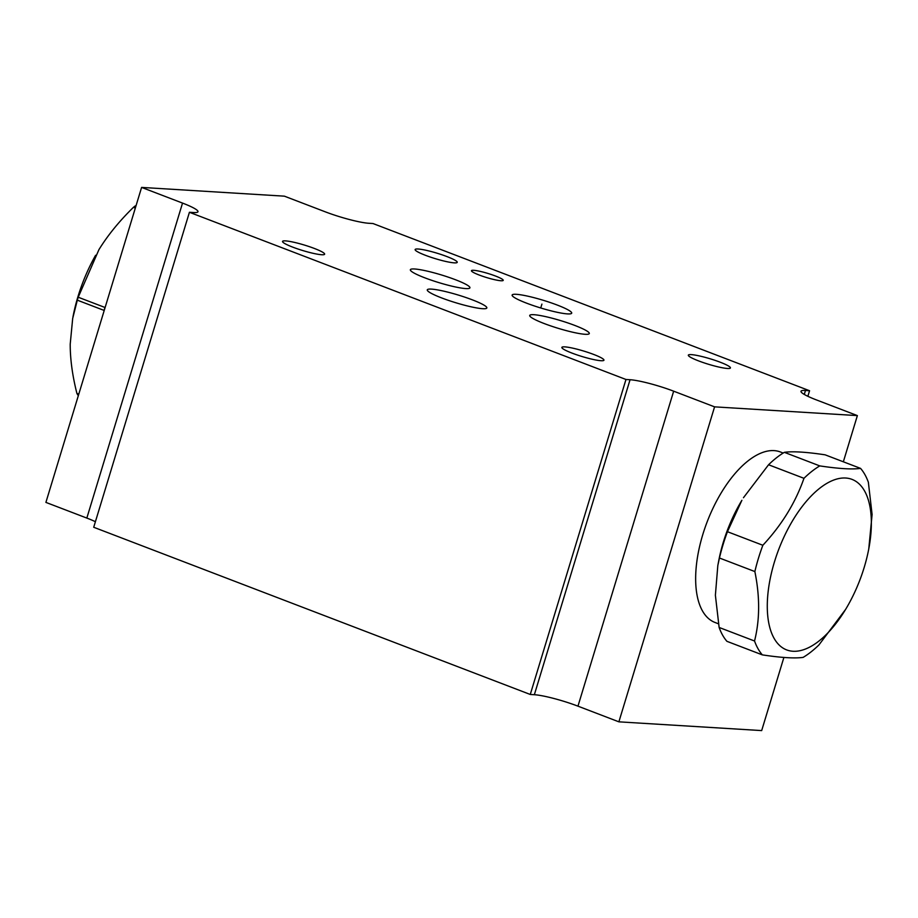 <?xml version="1.0" encoding="UTF-8"?>
<svg xmlns="http://www.w3.org/2000/svg" width="918" height="918" viewBox="0 0 918 918"><rect width="100%" height="100%" fill="white"/><g stroke="black" fill="none" stroke-linecap="round" stroke-linejoin="round"><path stroke-width="1.38" d="M95.403 521.699A33.197 4.315 -163.1 0 0 86.831 518.073L45.9 502.398L141.602 187.41L182.533 203.085A33.197 4.315 16.9 0 1 197.978 211.737A33.197 4.315 16.9 0 1 193.491 212.528L189.418 212.287L93.716 527.265L530.271 694.467L534.356 694.719A33.197 4.315 -163.1 0 1 577.961 706.16L618.881 721.835L761.676 730.59L783.892 657.449M618.881 721.835L714.583 406.858L857.378 415.602L816.446 399.927A33.197 4.315 16.9 0 1 801.001 391.275A33.197 4.315 16.9 0 1 805.476 390.483L809.561 390.735L372.995 223.533L368.921 223.281A33.197 4.315 16.9 0 1 325.316 211.84L284.385 196.165L141.602 187.41M843.344 461.8L857.378 415.602M783.192 453.044L780.357 451.954A91.307 43.364 111 0 0 702.821 534.471A91.307 43.364 111 0 0 715.042 622.484L718.438 623.792M530.271 694.467L625.973 379.478L630.058 379.731A33.197 4.315 16.9 0 1 673.663 391.183L714.583 406.858M189.418 212.287L625.973 379.478M807.863 396.301L809.561 390.735M727.458 368.474A21.998 2.857 16.9 0 0 730.43 367.946A21.998 2.857 16.9 0 0 715.386 360.476A21.998 2.857 16.9 0 0 691.3 354.623A21.998 2.857 16.9 0 0 688.328 355.151A21.998 2.857 16.9 0 0 703.372 362.621A21.998 2.857 16.9 0 0 727.458 368.474M600.98 360.717A21.998 2.857 16.9 0 0 603.952 360.189A21.998 2.857 16.9 0 0 588.92 352.73A21.998 2.857 16.9 0 0 564.834 346.878A21.998 2.857 16.9 0 0 561.862 347.406A21.998 2.857 16.9 0 0 576.906 354.864A21.998 2.857 16.9 0 0 600.98 360.717M454.249 262.858A21.998 2.857 16.9 0 0 457.221 262.33A21.998 2.857 16.9 0 0 442.189 254.86A21.998 2.857 16.9 0 0 418.103 249.007A21.998 2.857 16.9 0 0 415.131 249.535A21.998 2.857 16.9 0 0 430.175 257.006A21.998 2.857 16.9 0 0 454.249 262.858M321.667 254.734A21.998 2.857 16.9 0 0 324.639 254.206A21.998 2.857 16.9 0 0 309.596 246.735A21.998 2.857 16.9 0 0 285.509 240.883A21.998 2.857 16.9 0 0 282.537 241.411A21.998 2.857 16.9 0 0 297.581 248.881A21.998 2.857 16.9 0 0 321.667 254.734M473.699 270.305A16.604 2.157 16.9 0 0 471.45 270.707A16.604 2.157 16.9 0 0 482.799 276.329A16.604 2.157 16.9 0 0 500.976 280.747A16.604 2.157 16.9 0 0 503.225 280.357A16.604 2.157 16.9 0 0 491.876 274.723A16.604 2.157 16.9 0 0 473.699 270.305M533.932 314.702A31.132 4.039 16.9 0 0 529.732 315.448A31.132 4.039 16.9 0 0 551.018 326.005A31.132 4.039 16.9 0 0 585.099 334.29A31.132 4.039 16.9 0 0 589.299 333.544A31.132 4.039 16.9 0 0 568.012 322.987A31.132 4.039 16.9 0 0 533.932 314.702M516.341 294.311A31.132 4.039 16.9 0 0 512.129 295.057A31.132 4.039 16.9 0 0 533.415 305.625A31.132 4.039 16.9 0 0 567.496 313.899A31.132 4.039 16.9 0 0 571.696 313.153A31.132 4.039 16.9 0 0 550.421 302.596A31.132 4.039 16.9 0 0 516.341 294.311M431.483 289.113A31.132 4.039 16.9 0 0 427.272 289.858A31.132 4.039 16.9 0 0 448.558 300.416A31.132 4.039 16.9 0 0 482.639 308.7A31.132 4.039 16.9 0 0 486.838 307.955A31.132 4.039 16.9 0 0 465.564 297.398A31.132 4.039 16.9 0 0 431.483 289.113M414.557 268.985A31.132 4.039 16.9 0 0 410.357 269.731A31.132 4.039 16.9 0 0 431.644 280.288A31.132 4.039 16.9 0 0 465.724 288.573A31.132 4.039 16.9 0 0 469.924 287.827A31.132 4.039 16.9 0 0 448.638 277.27A31.132 4.039 16.9 0 0 414.557 268.985M104.147 310.697L104.067 310.41A114.13 54.208 -69 0 1 104.514 308.941A114.13 54.208 -69 0 1 104.962 307.473L105.191 307.243M136.013 205.781L135.175 205.953L135.887 206.229M95.598 255.284A99.603 47.311 111 0 0 78.007 296.491A99.603 47.311 111 0 0 73.015 316.699L72.947 317.043M135.325 208.076L133.42 207.342C119.317 221.135 107.819 235.226 98.926 249.65L78.214 297.225A114.13 54.208 111 0 0 77.766 298.694A114.13 54.208 111 0 0 77.319 300.163L72.683 318.454L70.216 344.147C70.181 359.133 72.407 375.554 76.894 393.397L78.799 394.132M104.067 310.41L77.319 300.163M78.214 297.225L104.962 307.473M135.175 205.953A114.13 54.208 111 0 0 133.42 207.342M76.894 393.397A114.13 54.208 111 0 0 77.766 394.947L78.466 395.222M717.819 565.534L718.714 560.829A91.307 43.364 -69 0 1 723.292 542.308A91.307 43.364 -69 0 1 741.893 500.287L727.435 531.706A107.911 51.247 111 0 0 723.005 544.822A107.911 51.247 111 0 0 719.448 558.006L717.819 565.534L715.386 595.243L719.127 627.453A107.911 51.247 111 0 0 726.93 641.326L762.342 654.878A107.911 51.247 -69 0 1 754.539 641.005C759.875 619.868 759.978 596.711 754.86 571.558A107.911 51.247 -69 0 1 758.406 558.385A107.911 51.247 -69 0 1 762.847 545.269C781.78 524.947 795.493 502.639 803.961 478.312A107.911 51.247 -69 0 1 819.763 465.896C838.593 468.731 852.191 469.557 860.556 468.387L825.144 454.835C806.314 452 792.716 451.163 784.351 452.333A107.911 51.247 111 0 0 768.561 464.76L743.454 497.728M784.351 452.333L819.763 465.896M774.448 561.908A91.307 43.364 -69 0 1 840.681 478.232A91.307 43.364 -69 0 1 868.772 548.884A91.307 43.364 -69 0 1 864.194 567.404A91.307 43.364 -69 0 1 845.593 609.426A91.307 43.364 -69 0 1 782.515 647.764A91.307 43.364 -69 0 1 774.448 561.908M860.556 468.387A107.911 51.247 -69 0 1 868.359 482.26L872.1 514.47L868.772 548.884M845.593 609.426L818.925 644.952A107.911 51.247 -69 0 1 803.135 657.38C794.77 658.55 781.172 657.724 762.342 654.878M754.86 571.558L719.448 558.006M727.435 531.706L762.847 545.269M803.961 478.312L768.561 464.76M719.127 627.453L754.539 641.005M541.918 304.11L540.736 307.978M673.663 391.183L577.961 706.16M534.356 694.719L630.058 379.731M86.831 518.073L182.533 203.085M805.476 390.483L804.283 394.43"/></g></svg>
